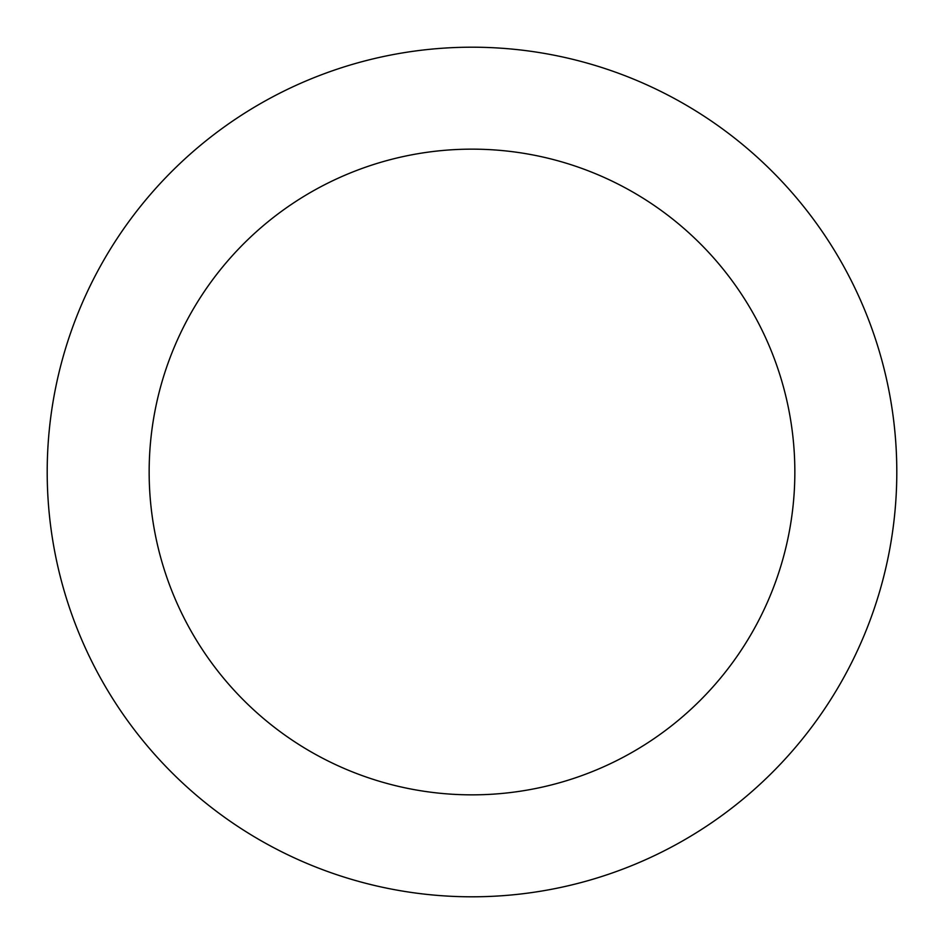 <?xml version="1.0" encoding="UTF-8"?>
<svg xmlns="http://www.w3.org/2000/svg" width="944" height="944" viewBox="0 0 944 944"><rect width="100%" height="100%" fill="white"/><g stroke="black" fill="none" stroke-linecap="round" stroke-linejoin="round"><path stroke-width="1.42" d="M472 794.848A322.848 322.848 0 0 0 794.848 472A322.848 322.848 0 0 0 472 149.152A322.848 322.848 0 0 0 149.152 472A322.848 322.848 0 0 0 472 794.848M472 896.8A424.8 424.8 0 0 0 896.8 472A424.8 424.8 0 0 0 472 47.2A424.8 424.8 0 0 0 47.2 472A424.8 424.8 0 0 0 472 896.8"/></g></svg>
